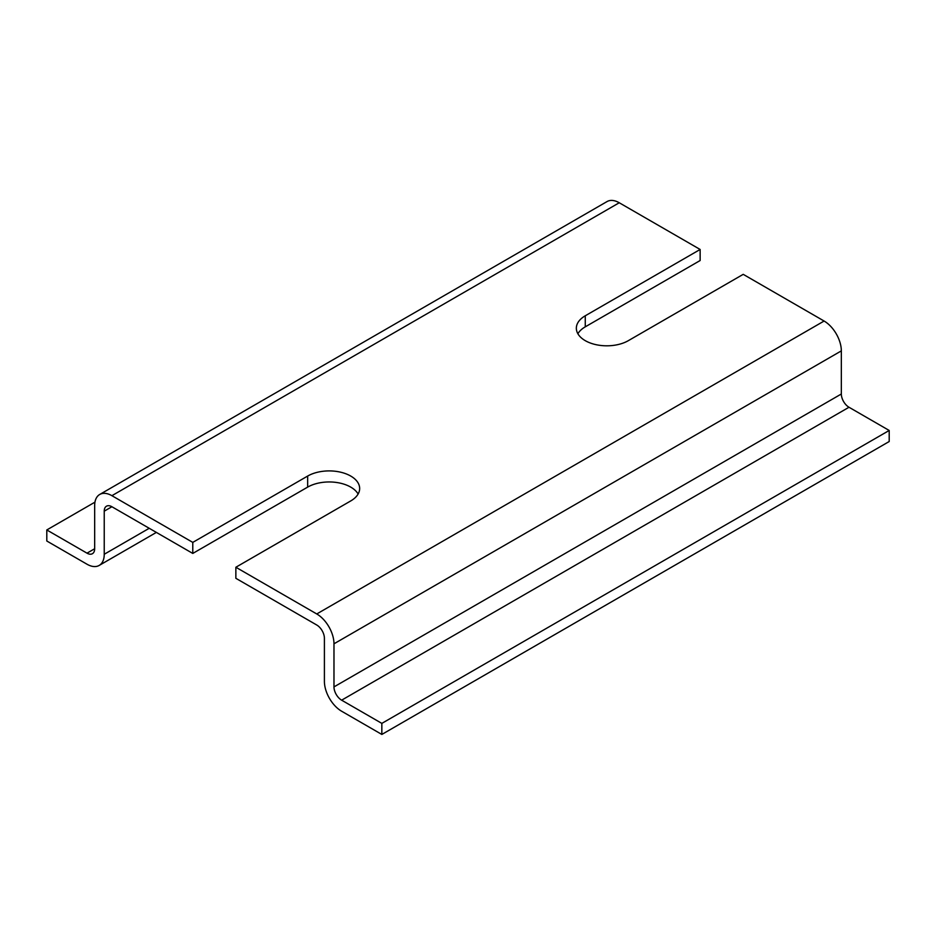 <?xml version="1.0" encoding="UTF-8"?>
<svg xmlns="http://www.w3.org/2000/svg" width="936" height="936" viewBox="0 0 936 936"><rect width="100%" height="100%" fill="white"/><g stroke="black" fill="none" stroke-linecap="round" stroke-linejoin="round"><path stroke-width="1.4" d="M94.957 502.152L46.8 529.952L46.8 541.008L87.001 564.221A24.371 14.063 -120 0 0 99.193 565.426A24.371 14.063 -120 0 0 104.235 554.264L104.235 511.161A10.834 6.248 60 0 1 106.482 506.2A10.834 6.248 60 0 1 111.899 506.739L192.781 553.433L192.781 542.389L111.899 495.682L619.246 202.761L700.14 249.467L585.269 315.783A30.455 17.585 0 0 0 576.342 328.22A30.455 17.585 0 0 0 595.144 344.471A30.455 17.585 0 0 0 628.348 340.657L743.219 274.342L824.101 321.036A24.371 14.063 60 0 1 841.335 350.883L841.335 393.998A10.834 6.248 -120 0 0 848.999 407.254L889.2 430.466L889.2 441.523L381.841 734.444L341.64 711.231A24.371 14.063 -120 0 1 324.406 681.385L324.406 638.27A10.834 6.248 60 0 0 316.754 625.014L235.86 578.308L235.86 567.251L316.754 613.957A24.371 14.063 60 0 1 333.976 643.804L333.976 686.907A10.834 6.248 -120 0 0 341.64 700.175L381.841 723.388L381.841 734.444M46.8 529.952L87.001 553.164A10.834 6.248 -120 0 0 92.418 553.702A10.834 6.248 -120 0 0 94.665 548.742L94.665 505.627A24.371 14.063 60 0 1 99.707 494.477A24.371 14.063 60 0 1 111.899 495.682M99.707 494.477L607.066 201.556A24.371 14.063 60 0 1 619.246 202.761M577.886 333.754A30.455 17.585 0 0 1 585.269 326.839L700.14 260.524L700.14 249.467M381.841 723.388L889.2 430.466M235.86 567.251L350.731 500.935A30.455 17.585 0 0 0 359.658 488.498A30.455 17.585 0 0 0 340.856 472.247A30.455 17.585 0 0 0 307.651 476.061L192.781 542.389M358.114 494.021A30.455 17.585 0 0 0 307.651 487.118L192.781 553.433M341.64 700.175L848.999 407.254M333.976 686.907L841.335 393.998M333.976 643.804L841.335 350.883M316.754 613.957L824.101 321.036M87.001 553.164L94.665 548.742M104.235 554.264L149.233 528.29M104.235 511.161L111.899 506.739M307.651 487.118L307.651 476.061M585.269 326.839L585.269 315.783M99.193 565.426L156.37 532.409"/></g></svg>
